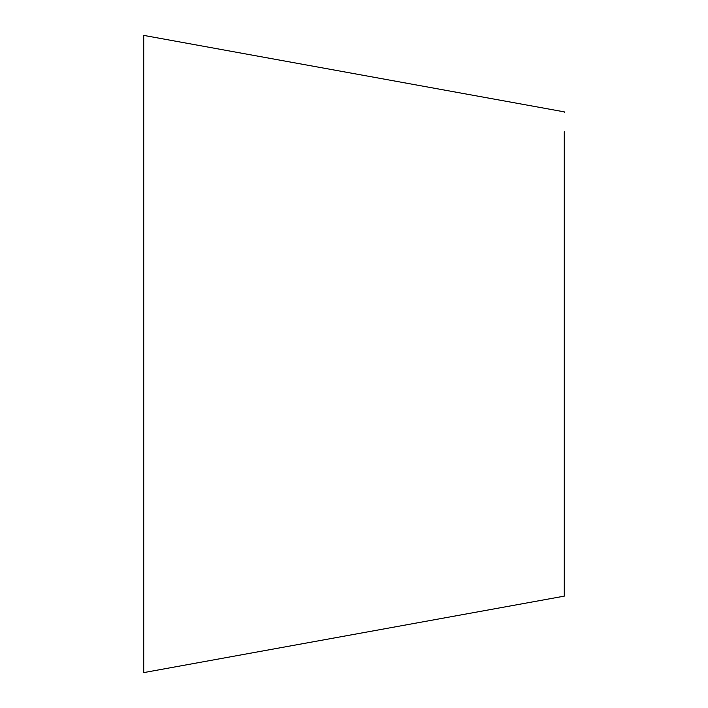 <?xml version="1.0" encoding="UTF-8"?>
<svg xmlns="http://www.w3.org/2000/svg" width="708" height="708" viewBox="0 0 708 708"><rect width="100%" height="100%" fill="white"/><g stroke="black" fill="none" stroke-linecap="round" stroke-linejoin="round"><path stroke-width="1.06" d="M564.276 565.719L564.276 560.931M564.276 525.46L564.276 516.097M564.276 409.312L564.276 395.498M564.276 354.08L564.276 339.964M564.276 326.184L564.276 272.04M143.724 68.189L143.724 502.114M564.276 112.36L564.276 111.864L143.724 35.4L143.724 672.6L564.276 596.136L564.276 131.759M564.276 595.64L564.276 576.71"/></g></svg>
